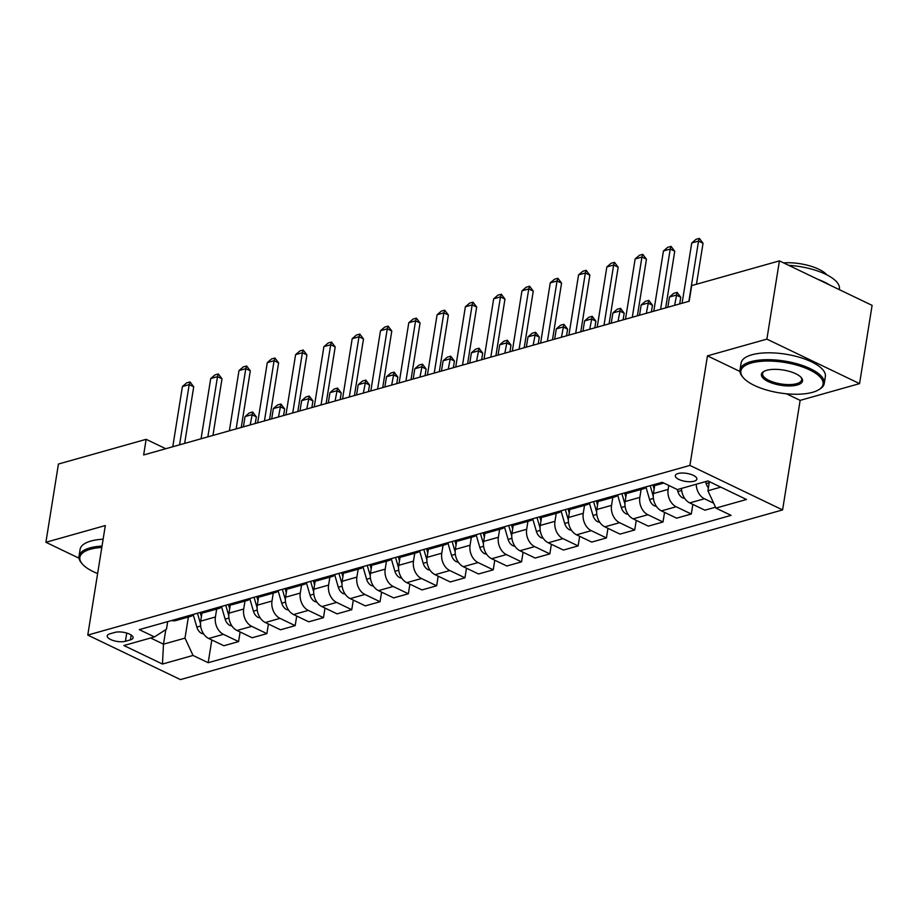 <?xml version="1.0" encoding="UTF-8"?>
<svg xmlns="http://www.w3.org/2000/svg" width="918" height="918" viewBox="0 0 918 918"><rect width="100%" height="100%" fill="white"/><g stroke="black" fill="none" stroke-linecap="round" stroke-linejoin="round"><path stroke-width="1.38" d="M678.069 473.527A10.924 4.051 -170.9 0 0 675.304 475.639A10.924 4.051 -170.9 0 0 681.902 480.573A10.924 4.051 -170.9 0 0 694.1 481.216A10.924 4.051 -170.9 0 0 696.865 479.104A10.924 4.051 -170.9 0 0 690.256 474.17A10.924 4.051 -170.9 0 0 678.069 473.527M786.428 393.788L800.14 400.374L859.569 383.621L872.1 305.373L779.416 260.873L691.702 285.59L689.188 301.242L143.644 454.961L146.146 439.32L58.431 464.038L45.9 542.286L79.017 558.19M800.14 400.374L782.595 509.915L180.456 679.595L87.772 635.084L689.911 465.415L782.595 509.915M125.433 641.269L130.413 639.869A10.58 3.924 -170.9 0 0 133.099 637.815A10.58 3.924 -170.9 0 0 126.695 633.041A10.58 3.924 -170.9 0 0 114.888 632.41L109.908 633.81A10.58 3.924 -170.9 0 0 107.222 635.864A10.58 3.924 -170.9 0 0 113.625 640.649A10.58 3.924 -170.9 0 0 125.433 641.269L126.753 633.053M150.632 637.987L163.496 644.172L185 638.113L193.021 655.441L208.179 662.716L731.084 515.365L715.925 508.09L707.916 490.763L720.779 487.137M193.021 655.441L162.463 664.047L123.884 645.526L154.442 636.92L166.468 629.209L167.684 621.635M715.925 508.09L746.495 499.484L707.916 480.952L677.358 489.569L662.199 482.294L139.284 629.633L154.442 636.92M859.569 383.621L766.886 339.121L779.416 260.873M766.886 339.121L707.457 355.863L689.911 465.415M87.772 635.084L105.318 525.544L45.9 542.286M165.768 448.73L146.146 439.32M165.825 629.622L163.496 644.172L162.463 664.047M188.385 617.034L185 638.113M202.017 612.857L200.698 621.13A13.655 9.891 74.3 0 0 208.707 638.469L223.866 645.744L238.577 641.602L240.114 631.986M216.682 609.059L215.409 616.988A13.655 9.891 74.3 0 0 223.418 634.327L238.577 641.602M230.315 604.893L228.984 613.167A13.655 9.891 74.3 0 0 237.005 630.494L252.163 637.769L266.874 633.627L268.412 624.01M244.968 601.083L243.706 609.013A13.655 9.891 74.3 0 0 251.716 626.351L266.874 633.627M258.612 596.918L257.281 605.191A13.655 9.891 74.3 0 0 265.302 622.519L280.449 629.794L295.171 625.651L296.709 616.047M273.266 593.108L272.003 601.038A13.655 9.891 74.3 0 0 280.013 618.376L295.171 625.651M286.909 588.943L285.578 597.216A13.655 9.891 74.3 0 0 293.599 614.544L308.746 621.819L323.469 617.676L325.006 608.072M301.563 585.133L300.289 593.074A13.655 9.891 74.3 0 0 308.31 610.401L323.469 617.676M315.207 580.968L313.876 589.241A13.655 9.891 74.3 0 0 321.897 606.568L337.044 613.855L351.755 609.701L353.304 600.097M329.86 577.158L328.587 585.099A13.655 9.891 74.3 0 0 336.608 602.426L351.755 609.701M343.493 572.993L342.173 581.266A13.655 9.891 74.3 0 0 350.183 598.605L365.341 605.88L380.052 601.726L381.601 592.121M358.158 569.194L356.884 577.124A13.655 9.891 74.3 0 0 364.905 594.451L380.052 601.726M371.79 565.018L370.47 573.291A13.655 9.891 74.3 0 0 378.48 590.63L393.638 597.905L408.349 593.762L409.887 584.146M386.455 561.219L385.181 569.149A13.655 9.891 74.3 0 0 393.202 586.476L408.349 593.762M400.087 557.042L398.768 565.316A13.655 9.891 74.3 0 0 406.777 582.655L421.936 589.93L436.647 585.787L438.184 576.171M414.752 553.244L413.479 561.173A13.655 9.891 74.3 0 0 421.488 578.512L436.647 585.787M428.385 549.079L427.065 557.352A13.655 9.891 74.3 0 0 435.075 574.679L450.233 581.955L464.944 577.812L466.482 568.196M443.05 545.269L441.776 553.198A13.655 9.891 74.3 0 0 449.786 570.537L464.944 577.812M456.682 541.104L455.362 549.377A13.655 9.891 74.3 0 0 463.372 566.704L478.53 573.979L493.241 569.837L494.779 560.232M471.336 537.294L470.073 545.223A13.655 9.891 74.3 0 0 478.083 562.562L493.241 569.837M484.979 533.129L483.648 541.402A13.655 9.891 74.3 0 0 491.669 558.729L506.828 566.004L521.539 561.862L523.076 552.257M499.633 529.319L498.371 537.26A13.655 9.891 74.3 0 0 506.38 554.587L521.539 561.862M513.277 525.153L511.946 533.427A13.655 9.891 74.3 0 0 519.967 550.754L535.114 558.041L549.836 553.887L551.374 544.282M527.93 521.344L526.668 529.284A13.655 9.891 74.3 0 0 534.678 546.612L549.836 553.887M541.574 517.178L540.243 525.452A13.655 9.891 74.3 0 0 548.264 542.79L563.411 550.066L578.133 545.912L579.671 536.307M556.228 513.38L554.954 521.309A13.655 9.891 74.3 0 0 562.975 538.636L578.133 545.912M569.871 509.203L568.54 517.477A13.655 9.891 74.3 0 0 576.55 534.815L591.708 542.09L606.419 537.948L607.968 528.332M584.525 505.405L583.251 513.334A13.655 9.891 74.3 0 0 591.272 530.661L606.419 537.948M598.157 501.228L596.838 509.501A13.655 9.891 74.3 0 0 604.847 526.84L620.006 534.115L634.717 529.973L636.254 520.357M612.822 497.43L611.549 505.359A13.655 9.891 74.3 0 0 619.57 522.698L634.717 529.973M626.455 493.264L625.135 501.538A13.655 9.891 74.3 0 0 633.145 518.865L648.303 526.14L663.014 521.998L664.552 512.382M641.12 489.455L639.846 497.384A13.655 9.891 74.3 0 0 647.867 514.723L663.014 521.998M654.752 485.289L653.432 493.563A13.655 9.891 74.3 0 0 661.442 510.89L676.6 518.165L691.311 514.023L692.849 504.418M668.774 485.45L668.143 489.409A13.655 9.891 74.3 0 0 676.153 506.747L691.311 514.023M709.373 481.652L707.916 490.763M171.643 620.522A13.655 9.891 74.3 0 0 175.843 620.568L190.554 616.414A13.655 9.891 74.3 0 0 194.1 614.188M208.179 662.716L211.817 639.961M715.524 507.206L704.898 510.19L689.739 502.915A13.655 9.891 74.3 0 1 681.523 488.387M186.365 616.38A13.655 9.891 74.3 0 0 190.554 616.414M199.94 612.547A13.655 9.891 74.3 0 0 204.14 612.593L218.851 608.45A13.655 9.891 74.3 0 0 222.397 606.213M214.651 608.404A13.655 9.891 74.3 0 0 218.851 608.45M228.238 604.572A13.655 9.891 74.3 0 0 232.426 604.618L247.149 600.475A13.655 9.891 74.3 0 0 250.694 598.249M242.949 600.429A13.655 9.891 74.3 0 0 247.149 600.475M256.535 596.597A13.655 9.891 74.3 0 0 260.723 596.643L275.446 592.5A13.655 9.891 74.3 0 0 278.992 590.274M271.246 592.454A13.655 9.891 74.3 0 0 275.446 592.5M284.832 588.622A13.655 9.891 74.3 0 0 289.021 588.668L303.732 584.525A13.655 9.891 74.3 0 0 307.289 582.299M299.543 584.479A13.655 9.891 74.3 0 0 303.732 584.525M313.13 580.658A13.655 9.891 74.3 0 0 317.318 580.692L332.029 576.55A13.655 9.891 74.3 0 0 335.586 574.324M327.841 576.504A13.655 9.891 74.3 0 0 332.029 576.55M341.427 572.683A13.655 9.891 74.3 0 0 345.616 572.729L360.326 568.575A13.655 9.891 74.3 0 0 363.884 566.349M356.138 568.529A13.655 9.891 74.3 0 0 360.326 568.575M369.724 564.708A13.655 9.891 74.3 0 0 373.913 564.754L388.624 560.6A13.655 9.891 74.3 0 0 392.181 558.374M384.435 560.565A13.655 9.891 74.3 0 0 388.624 560.6M398.01 556.733A13.655 9.891 74.3 0 0 402.21 556.778L416.921 552.636A13.655 9.891 74.3 0 0 420.478 550.41M412.733 552.59A13.655 9.891 74.3 0 0 416.921 552.636M426.308 548.757A13.655 9.891 74.3 0 0 430.508 548.803L445.219 544.661A13.655 9.891 74.3 0 0 448.764 542.435M441.03 544.615A13.655 9.891 74.3 0 0 445.219 544.661M454.605 540.782A13.655 9.891 74.3 0 0 458.805 540.828L473.516 536.686A13.655 9.891 74.3 0 0 477.062 534.46M469.316 536.64A13.655 9.891 74.3 0 0 473.516 536.686M482.902 532.807A13.655 9.891 74.3 0 0 487.091 532.853L501.813 528.711A13.655 9.891 74.3 0 0 505.359 526.484M497.613 528.665A13.655 9.891 74.3 0 0 501.813 528.711M511.2 524.844A13.655 9.891 74.3 0 0 515.388 524.878L530.111 520.736A13.655 9.891 74.3 0 0 533.656 518.509M525.911 520.69A13.655 9.891 74.3 0 0 530.111 520.736M539.497 516.868A13.655 9.891 74.3 0 0 543.686 516.914L558.396 512.76A13.655 9.891 74.3 0 0 561.954 510.534M554.208 512.714A13.655 9.891 74.3 0 0 558.396 512.76M567.794 508.893A13.655 9.891 74.3 0 0 571.983 508.939L586.694 504.785A13.655 9.891 74.3 0 0 590.251 502.559M582.505 504.751A13.655 9.891 74.3 0 0 586.694 504.785M596.092 500.918A13.655 9.891 74.3 0 0 600.28 500.964L614.991 496.822A13.655 9.891 74.3 0 0 618.548 494.595M610.803 496.776A13.655 9.891 74.3 0 0 614.991 496.822M624.378 492.943A13.655 9.891 74.3 0 0 628.578 492.989L643.288 488.846A13.655 9.891 74.3 0 0 646.846 486.62M639.1 488.801A13.655 9.891 74.3 0 0 643.288 488.846M652.675 484.968A13.655 9.891 74.3 0 0 656.875 485.014L663.806 483.063M696.246 484.245A13.655 9.891 74.3 0 0 704.45 498.772L713.665 503.19M707.457 355.863L739.954 371.469M172.768 446.756L182.418 386.535L186.641 382.886L190.037 381.934L189.2 384.619L193.709 386.788L184.644 443.417M182.418 386.535L189.2 384.619L179.561 444.851M190.037 381.934L193.709 386.788M203.647 633.936L201.673 633.454A9.042 6.552 -105.7 0 1 196.842 627.097L193.308 614.957M201.409 616.689L200.216 612.616M197.462 613.247L200.491 623.655M255.273 423.508L256.34 416.852L251.83 414.684L245.037 416.6L243.396 426.859M245.037 416.6L249.271 412.962L252.657 411.998L256.34 416.852M250.189 424.942L252.657 411.998M201.065 438.781L210.715 378.56L214.938 374.911L218.335 373.959L217.497 376.644L222.007 378.813L212.942 435.442M210.715 378.56L217.497 376.644L207.858 436.876M218.335 373.959L222.007 378.813M229.362 430.817L239.001 370.585L243.236 366.936L246.632 365.984L245.794 368.669L250.304 370.838L241.239 427.467M239.001 370.585L245.794 368.669L236.144 428.901M246.632 365.984L250.304 370.838M257.66 422.842L267.299 362.61L271.533 358.961L274.93 358.009L274.092 360.694L278.602 362.862L269.536 419.492M267.299 362.61L274.092 360.694L264.441 420.926M274.93 358.009L278.602 362.862M231.944 625.961L229.97 625.479A9.042 6.552 -105.7 0 1 225.139 619.122L221.605 606.982M229.695 608.714L228.513 604.641M225.759 605.272L228.789 615.68M283.57 415.533L284.637 408.877L280.128 406.72L273.334 408.625L271.694 418.883M273.334 408.625L277.557 404.987L280.954 404.023L284.637 408.877M278.487 416.967L280.954 404.023M260.242 617.986L258.256 617.504A9.042 6.552 -105.7 0 1 253.437 611.159L249.891 599.006M257.992 600.751L256.81 596.677M254.056 597.297L257.086 607.705M311.868 407.569L312.935 400.902L308.425 398.745L301.632 400.65L299.991 410.908M301.632 400.65L305.855 397.012L309.251 396.048L312.935 400.902M306.784 408.992L309.251 396.048M288.527 610.011L286.554 609.529A9.042 6.552 -105.7 0 1 281.734 603.183L278.188 591.031M286.29 592.776L285.108 588.702M282.354 589.322L285.383 599.741M340.165 399.594L341.221 392.938L336.722 390.77L329.929 392.686L328.288 402.933M329.929 392.686L334.152 389.037L337.549 388.084L341.221 392.938M335.07 401.028L337.549 388.084M285.946 414.867L295.596 354.635L299.83 350.986L303.227 350.033L302.389 352.719L306.899 354.887L297.822 411.516M295.596 354.635L302.389 352.719L292.739 412.951M303.227 350.033L306.899 354.887M316.825 602.036L314.851 601.554A9.042 6.552 -105.7 0 1 310.032 595.208L306.486 583.056M314.587 584.8L313.405 580.727M310.64 581.358L313.681 591.766M368.451 391.619L369.518 384.963L365.008 382.795L358.227 384.711L356.574 394.969M358.227 384.711L362.449 381.062L365.846 380.109L369.518 384.963M363.367 393.053L365.846 380.109M101.806 547.449A41.643 15.445 -170.9 0 0 90.423 549.239A41.643 15.445 -170.9 0 0 82.31 563.962A41.643 15.445 -170.9 0 0 97.629 573.555M82.31 563.962L81.507 563.021A42.664 15.824 9.1 0 1 79.005 556.228A42.664 15.824 9.1 0 1 89.826 547.931A42.664 15.824 9.1 0 1 102.036 546.072M79.005 556.228L80.107 549.331A42.664 15.824 9.1 0 1 90.928 541.046A42.664 15.824 9.1 0 1 103.137 539.187M751.417 362.977A41.643 15.445 -170.9 0 0 743.305 377.7A41.643 15.445 -170.9 0 0 812.533 392.319A41.643 15.445 -170.9 0 0 818.695 389.771A41.643 15.445 -170.9 0 0 805.315 368.003A41.643 15.445 -170.9 0 0 751.417 362.977M743.305 377.7L742.501 376.759A42.664 15.824 9.1 0 1 740 369.965A42.664 15.824 9.1 0 1 750.821 361.669A42.664 15.824 9.1 0 1 798.453 364.205A42.664 15.824 9.1 0 1 824.261 383.46A42.664 15.824 9.1 0 1 819.751 389.14L818.695 389.771M766.702 370.31A20.816 7.723 9.1 0 1 801.311 377.619A20.816 7.723 9.1 0 1 797.26 384.986A20.816 7.723 9.1 0 1 770.305 382.473A20.816 7.723 9.1 0 1 763.615 371.583A20.816 7.723 9.1 0 1 766.702 370.31M764.178 371.274A19.794 7.344 -170.9 0 0 762.583 373.58A19.794 7.344 -170.9 0 0 774.551 382.508A19.794 7.344 -170.9 0 0 796.652 383.69A19.794 7.344 -170.9 0 0 801.678 379.845A19.794 7.344 -170.9 0 0 800.875 377.149M740 369.965L741.101 363.08A42.664 15.824 9.1 0 1 751.922 354.784A42.664 15.824 9.1 0 1 799.555 357.32A42.664 15.824 9.1 0 1 825.362 376.575L824.261 383.46M783.616 262.892A30.719 11.395 9.1 0 1 826.877 274.861M817.858 279.324A42.664 15.824 9.1 0 1 829.734 285.039M788.734 265.348A42.664 15.824 9.1 0 1 839.396 288.929L839.293 289.618M314.243 406.892L323.893 346.66L328.128 343.022L331.513 342.058L330.687 344.755L335.196 346.912L326.119 403.541M323.893 346.66L330.687 344.755L321.036 404.976M331.513 342.058L335.196 346.912M342.54 398.917L352.191 338.685L356.413 335.047L359.81 334.083L358.984 336.78L363.494 338.937L354.417 395.578M352.191 338.685L358.984 336.78L349.333 397.001M359.81 334.083L363.494 338.937M370.838 390.942L380.488 330.721L384.711 327.072L388.107 326.119L387.281 328.805L391.791 330.973L382.714 387.603M380.488 330.721L387.281 328.805L377.631 389.037M388.107 326.119L391.791 330.973M399.135 382.967L408.785 322.746L413.008 319.097L416.405 318.144L415.579 320.83L420.077 322.998L411.012 379.627M408.785 322.746L415.579 320.83L405.928 381.062M416.405 318.144L420.077 322.998M427.432 375.003L437.083 314.771L441.306 311.122L444.702 310.169L443.864 312.854L448.374 315.023L439.309 371.652M437.083 314.771L443.864 312.854L434.225 373.087M444.702 310.169L448.374 315.023M345.122 594.061L343.148 593.579A9.042 6.552 -105.7 0 1 338.329 587.233L334.783 575.093M342.884 576.825L341.703 572.752M338.937 573.383L341.978 583.791M396.748 383.644L397.815 376.988L393.306 374.819L386.524 376.736L384.871 386.994M386.524 376.736L390.747 373.087L394.143 372.134L397.815 376.988M391.665 385.078L394.143 372.134M373.419 586.086L371.446 585.604A9.042 6.552 -105.7 0 1 366.615 579.258L363.08 567.117M371.182 568.85L369.988 564.777M367.234 565.408L370.275 575.816M425.045 375.669L426.113 369.013L421.603 366.844L414.81 368.761L413.169 379.019M414.81 368.761L419.044 365.112L422.441 364.159L426.113 369.013M419.962 377.103L422.441 364.159M401.717 578.122L399.743 577.64A9.042 6.552 -105.7 0 1 394.912 571.283L391.378 559.142M399.479 560.875L398.286 556.801M395.532 557.433L398.561 567.84M453.343 367.693L454.41 361.038L449.9 358.869L443.107 360.785L441.466 371.044M443.107 360.785L447.341 357.148L450.738 356.184L454.41 361.038M448.259 369.128L450.738 356.184M430.014 570.147L428.04 569.665A9.042 6.552 -105.7 0 1 423.209 563.308L419.675 551.167M427.777 552.9L426.583 548.838M423.829 549.457L426.859 559.865M481.64 359.718L482.707 353.063L478.198 350.906L471.404 352.81L469.764 363.069M471.404 352.81L475.639 349.173L479.035 348.209L482.707 353.063M476.557 361.153L479.035 348.209M458.311 562.172L456.338 561.69A9.042 6.552 -105.7 0 1 451.507 555.344L447.973 543.192M456.074 544.936L454.88 540.863M452.126 541.482L455.156 551.89M509.938 351.755L511.005 345.088L506.495 342.93L499.702 344.835L498.061 355.094M499.702 344.835L503.936 341.198L507.321 340.234L511.005 345.088M504.854 353.178L507.321 340.234M455.73 367.028L465.369 306.796L469.603 303.147L472.999 302.194L472.162 304.879L476.671 307.048L467.606 363.677M465.369 306.796L472.162 304.879L462.523 365.112M472.999 302.194L476.671 307.048M486.609 554.197L484.624 553.715A9.042 6.552 -105.7 0 1 479.804 547.369L476.258 535.217M484.36 536.961L483.178 532.888M480.424 533.507L483.453 543.926M538.235 343.78L539.302 337.124L534.792 334.955L527.999 336.872L526.358 347.119M527.999 336.872L532.222 333.223L535.619 332.27L539.302 337.124M533.151 345.214L535.619 332.27M484.027 359.053L493.666 298.82L497.9 295.171L501.297 294.219L500.459 296.904L504.969 299.073L495.904 355.702M493.666 298.82L500.459 296.904L490.809 357.136M501.297 294.219L504.969 299.073M514.895 546.221L512.921 545.74A9.042 6.552 -105.7 0 1 508.102 539.394L504.556 527.242M512.657 528.986L511.475 524.912M508.721 525.544L511.751 535.951M566.532 335.804L567.599 329.149L563.09 326.98L556.297 328.896L554.656 339.155M556.297 328.896L560.519 325.247L563.916 324.295L567.599 329.149M561.437 337.239L563.916 324.295M512.324 351.078L521.963 290.845L526.198 287.208L529.594 286.244L528.757 288.94L533.266 291.098L524.201 347.727M521.963 290.845L528.757 288.94L519.106 349.161M529.594 286.244L533.266 291.098M543.192 538.246L541.218 537.764A9.042 6.552 -105.7 0 1 536.399 531.419L532.853 519.278M540.954 521.011L539.773 516.937M537.007 517.568L540.048 527.976M594.83 327.829L595.885 321.174L591.387 319.005L584.594 320.921L582.953 331.18M584.594 320.921L588.817 317.272L592.213 316.32L595.885 321.174M589.735 329.264L592.213 316.32M540.61 343.102L550.261 282.87L554.495 279.233L557.892 278.269L557.054 280.965L561.564 283.123L552.487 339.763M550.261 282.87L557.054 280.965L547.403 341.186M557.892 278.269L561.564 283.123M571.489 530.271L569.516 529.789A9.042 6.552 -105.7 0 1 564.696 523.444L561.15 511.303M569.252 513.036L568.07 508.962M565.304 509.593L568.345 520.001M623.115 319.854L624.183 313.199L619.673 311.03L612.891 312.946L611.239 323.205M612.891 312.946L617.114 309.297L620.511 308.345L624.183 313.199M618.032 321.289L620.511 308.345M568.908 335.127L578.558 274.907L582.781 271.258L586.177 270.305L585.351 272.99L589.861 275.159L580.784 331.788M578.558 274.907L585.351 272.99L575.701 333.223M586.177 270.305L589.861 275.159M599.787 522.308L597.813 521.826A9.042 6.552 -105.7 0 1 592.982 515.468L589.448 503.328M597.549 505.061L596.356 500.987M593.602 501.618L596.643 512.026M651.413 311.879L652.48 305.224L647.97 303.055L641.177 304.971L639.536 315.23M641.177 304.971L645.411 301.334L648.808 300.37L652.48 305.224M646.329 313.313L648.808 300.37M597.205 327.164L606.855 266.931L611.078 263.282L614.475 262.33L613.649 265.015L618.158 267.184L609.082 323.813M606.855 266.931L613.649 265.015L603.998 325.247M614.475 262.33L618.158 267.184M628.084 514.332L626.11 513.851A9.042 6.552 -105.7 0 1 621.279 507.493L617.745 495.353M625.846 497.086L624.653 493.023M621.899 493.643L624.94 504.051M679.71 303.904L680.777 297.248L676.268 295.091L669.474 296.996L667.834 307.255M669.474 296.996L673.709 293.358L677.105 292.394L680.777 297.248M674.627 305.338L677.105 292.394M625.502 319.189L635.153 258.956L639.376 255.307L642.772 254.355L641.946 257.04L646.456 259.209L637.379 315.838M635.153 258.956L641.946 257.04L632.295 317.272M642.772 254.355L646.456 259.209M656.381 506.357L654.408 505.875A9.042 6.552 -105.7 0 1 649.577 499.53L646.043 487.378M654.144 489.122L652.95 485.048M650.196 485.668L653.226 496.076M653.8 311.213L663.45 250.981L667.673 247.332L671.069 246.38L670.232 249.065L674.741 251.234L665.676 307.863M663.45 250.981L670.232 249.065L660.593 309.297M671.069 246.38L674.741 251.234M684.679 498.382L682.705 497.9A9.042 6.552 -105.7 0 1 677.874 491.555L677.289 489.535M682.097 303.238L691.747 243.006L695.97 239.357L699.367 238.405L698.529 241.09L703.039 243.259L696.475 284.236M691.747 243.006L698.529 241.09L688.89 301.322M699.367 238.405L703.039 243.259M708.386 487.802A9.042 6.552 -105.7 0 1 706.171 483.579L705.598 481.606M215.409 616.988L200.698 621.13M243.706 609.013L228.984 613.167M272.003 601.038L257.281 605.191M300.289 593.074L285.578 597.216M328.587 585.099L313.876 589.241M356.884 577.124L342.173 581.266M385.181 569.149L370.47 573.291M413.479 561.173L398.768 565.316M441.776 553.198L427.065 557.352M470.073 545.223L455.362 549.377M498.371 537.26L483.648 541.402M526.668 529.284L511.946 533.427M554.954 521.309L540.243 525.452M583.251 513.334L568.54 517.477M611.549 505.359L596.838 509.501M639.846 497.384L625.135 501.538M668.143 489.409L653.432 493.563M223.418 634.327L208.707 638.469M251.716 626.351L237.005 630.494M280.013 618.376L265.302 622.519M308.31 610.401L293.599 614.544M336.608 602.426L321.897 606.568M364.905 594.451L350.183 598.605M393.202 586.476L378.48 590.63M421.488 578.512L406.777 582.655M449.786 570.537L435.075 574.679M478.083 562.562L463.372 566.704M506.38 554.587L491.669 558.729M534.678 546.612L519.967 550.754M562.975 538.636L548.264 542.79M591.272 530.661L576.55 534.815M619.57 522.698L604.847 526.84M647.867 514.723L633.145 518.865M676.153 506.747L661.442 510.89M704.45 498.772L689.739 502.915M131.194 635.026L130.413 639.869M201.845 633.5L203.13 633.133M196.842 627.097L200.652 626.03M230.143 625.525L231.428 625.158M225.139 619.122L228.949 618.055M258.44 617.55L259.725 617.183M253.437 611.159L257.247 610.08M286.737 609.575L288.022 609.219M281.734 603.183L285.544 602.105M315.035 601.6L316.32 601.244M310.032 595.208L313.83 594.13M343.332 593.625L344.606 593.269M338.329 587.233L342.127 586.166M371.629 585.65L372.903 585.294M366.615 579.258L370.424 578.191M399.927 577.686L401.2 577.319M394.912 571.283L398.722 570.216M428.224 569.711L429.498 569.344M423.209 563.308L427.019 562.241M456.51 561.736L457.795 561.368M451.507 555.344L455.317 554.265M484.807 553.761L486.092 553.405M479.804 547.369L483.614 546.29M513.105 545.785L514.39 545.43M508.102 539.394L511.911 538.315M541.402 537.81L542.687 537.455M536.399 531.419L540.209 530.352M569.699 529.835L570.985 529.479M564.696 523.444L568.494 522.376M597.997 521.872L599.27 521.504M592.982 515.468L596.792 514.401M626.294 513.896L627.568 513.529M621.279 507.493L625.089 506.426M654.591 505.921L655.865 505.554M649.577 499.53L653.386 498.451M682.877 497.946L684.162 497.59M677.874 491.555L681.684 490.476M706.171 483.579L709.201 482.73"/></g></svg>
